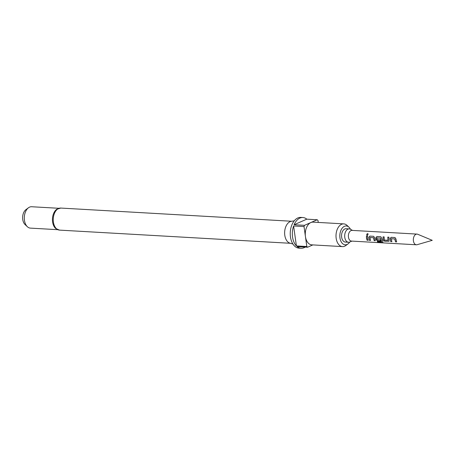 <?xml version="1.0" encoding="UTF-8"?>
<svg xmlns="http://www.w3.org/2000/svg" width="455" height="455" viewBox="0 0 455 455"><rect width="100%" height="100%" fill="white"/><g stroke="black" fill="none" stroke-linecap="round" stroke-linejoin="round"><path stroke-width="0.68" d="M367.691 233.637C368.328 234.171 368.146 234.689 367.145 235.184C366.423 234.587 366.605 234.075 367.691 233.637L367.97 233.773M367.225 235.224C366.497 234.643 366.673 234.137 367.754 233.716L368.004 233.813M391.903 241.565L390.811 241.503L390.14 238.579L391.237 237.345L395.065 237.561M396.686 241.838L395.588 241.776L394.849 238.938L391.311 238.738L391.84 241.65L390.743 241.588L390.054 238.591L391.152 237.322L394.986 237.544L395.93 238.926L396.618 241.923L395.52 241.861L394.764 238.955L391.226 238.75M389.07 241.207L384.72 241.156L383.292 240.035L383.104 236.879L384.196 236.941M387.978 240.217L387.796 237.129L388.894 237.191L389.042 241.252L384.651 241.241L383.218 240.092L383.019 236.856L384.111 236.918L384.361 240.075L387.899 240.274L387.882 237.152L388.974 237.214M380.744 240.928L377.604 240.746L376.183 239.631L375.915 237.772L377.013 236.532L380.841 236.754M381.631 241.685L380.505 238.119L376.814 238.016L377.127 239.66L380.238 239.836L380.676 241.013L377.542 240.837L376.103 239.688L375.91 238.738L375.83 237.783L376.928 236.509L380.755 236.731L381.705 238.119L382.911 241.923L382.592 242.521L377.997 242.259L377.246 241.548L381.603 241.736L380.42 238.136L376.882 237.931M370.569 240.348L369.471 240.286L368.8 237.362L369.898 236.128L373.726 236.344M375.347 240.621L374.249 240.558L373.51 237.72L369.972 237.516L370.501 240.433L369.409 240.371L368.721 237.374L369.813 236.105L373.646 236.321L374.59 237.709L375.278 240.706L374.186 240.644L373.424 237.732L369.887 237.533M368.232 240.212L367.139 240.149L366.542 238.164L366.542 235.935L367.634 235.997M416.996 234.097L352.045 230.389A5.352 3.35 93.3 0 0 348.462 237.174A5.352 3.35 93.3 0 0 351.436 241.082L416.388 244.784A5.352 3.35 93.3 0 0 417.116 244.705L432.25 240.331L417.707 234.262A5.352 3.35 93.3 0 0 416.996 234.097A5.352 3.35 93.3 0 0 413.413 240.883A5.352 3.35 93.3 0 0 416.388 244.784M352.545 230.418L350.464 229.252A6.694 4.192 93.3 0 0 349.258 228.888A6.694 4.192 93.3 0 0 344.776 237.368A6.694 4.192 93.3 0 0 348.496 242.253A6.694 4.192 93.3 0 0 349.736 242.032A9.447 5.909 93.3 0 1 348.007 243.903L345.863 245.495A11.375 7.121 -86.7 0 1 342.496 246.604A11.375 7.121 -86.7 0 1 336.171 238.301A11.375 7.121 -86.7 0 1 343.792 223.883A11.375 7.121 -86.7 0 1 347.011 225.367L348.962 227.193A9.447 5.909 93.3 0 0 342.365 227.955A9.447 5.909 93.3 0 0 339.965 237.931A9.447 5.909 93.3 0 0 348.007 243.903M382.911 241.923L382.592 242.521L377.997 242.259M367.555 238.266L368.163 240.297L367.071 240.234L366.463 238.204L366.457 235.912L367.555 235.974L367.555 238.266M348.496 242.253L345.368 242.077A6.694 4.192 -86.7 0 1 341.648 237.191A6.694 4.192 -86.7 0 1 346.13 228.711L349.258 228.888M55.635 228.444A10.71 6.7 -86.7 0 1 52.592 221.915A10.71 6.7 -86.7 0 1 56.733 209.289L60.794 208.066A11.045 6.91 93.3 0 0 53.4 222.063A11.045 6.91 93.3 0 0 59.537 230.116L55.635 228.444M294.248 220.817L291.206 221.329A11.045 6.91 93.3 0 0 284.79 235.269A11.045 6.91 93.3 0 0 289.96 243.158L292.923 244.017M342.496 246.604L311.755 244.847A11.375 7.121 -86.7 0 1 305.43 236.549L306.829 246.525A15.39 9.635 93.3 0 0 307.586 247.224L297.166 246.627A15.39 9.635 -86.7 0 0 301.102 248.259A15.39 9.635 -86.7 0 0 305.203 247.088M302.859 217.524A15.39 9.635 -86.7 0 1 306.795 219.162L294.089 224.736A15.39 9.635 -86.7 0 1 302.859 217.524L300.772 217.41A15.39 9.635 93.3 0 0 290.461 236.913A15.39 9.635 93.3 0 0 299.02 248.146L301.102 248.259M296.41 245.927A15.39 9.635 -86.7 0 1 292.548 237.032A15.39 9.635 -86.7 0 1 293.606 225.976L296.41 245.927L306.829 246.525M58.803 208.288L31.628 206.741A10.71 6.7 93.3 0 0 28.455 207.776A10.71 6.7 93.3 0 0 24.456 220.305A10.71 6.7 93.3 0 0 27.374 226.726A10.71 6.7 93.3 0 0 30.405 228.12L57.58 229.673M28.455 207.776L25.884 209.687A8.389 5.25 93.3 0 0 22.75 219.503A8.389 5.25 93.3 0 0 25.036 224.531L27.374 226.726M307.586 247.224L312.858 244.909M304.025 226.573L305.43 236.549A11.375 7.121 -86.7 0 1 310.862 222.54L304.509 225.327A15.39 9.635 93.3 0 0 304.025 226.573L293.606 225.976M318.25 222.427L317.971 220.453A15.39 9.635 93.3 0 0 317.215 219.754L310.862 222.54A11.375 7.121 -86.7 0 1 313.051 222.131L343.792 223.883M294.089 224.736L304.509 225.327M317.215 219.754L306.795 219.162M350.452 229.246A9.447 5.909 93.3 0 0 348.962 227.193M378.031 242.14L377.297 241.44M382.962 241.815L382.627 242.401M351.937 241.11L349.736 242.032M59.537 230.116L290.438 243.294M60.794 208.066L291.695 221.249"/></g></svg>
